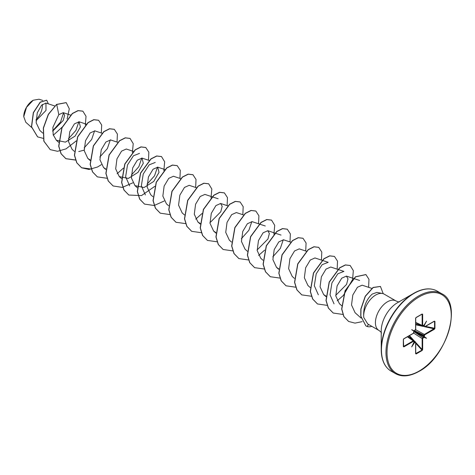 <?xml version="1.0" encoding="UTF-8"?>
<svg xmlns="http://www.w3.org/2000/svg" width="475" height="475" viewBox="0 0 475 475"><rect width="100%" height="100%" fill="white"/><g stroke="black" fill="none" stroke-linecap="round" stroke-linejoin="round"><path stroke-width="0.71" d="M33.072 100.326A13.187 7.612 120 0 0 23.75 116.476A13.187 7.612 120 0 0 23.75 116.559M42.72 100.427L39.033 99.21L33.203 100.249L26.523 107.308L23.75 116.636L25.775 122.229L31.564 127.401M429.174 288.937A45.944 26.523 120 0 0 413.719 293.342C422.881 288.26 430.694 287.512 437.172 291.092A46.158 26.648 120 0 0 414.093 293.378A46.158 26.648 120 0 0 383.937 334.056A46.158 26.648 120 0 0 391.008 371.046C384.667 367.228 381.407 360.086 381.235 349.612L381.235 330.748A22.842 13.187 120 0 1 397.385 302.777L413.719 293.342A45.944 26.523 120 0 0 381.235 349.612A45.944 26.523 120 0 0 385.148 365.198M382.47 293.508L376.942 292.386L372.222 294.078C365.857 299.98 363.043 307.794 363.773 317.514A17.029 9.832 -60 0 1 375.725 295.017A17.029 9.832 -60 0 1 382.47 293.508A17.029 9.832 -60 0 1 384.239 294.173L395.972 300.948A17.029 9.832 120 0 0 387.457 301.791A17.029 9.832 120 0 0 376.337 316.795A17.029 9.832 120 0 0 378.943 330.44C380.546 331.615 381.395 332.47 381.478 333.005M378.943 330.44L367.757 323.98L363.773 317.514M36.017 120.781L45.986 110.443L45.956 103.063L41.568 105.212L37.246 112.884L36.171 122.77L39.864 130.488L42.809 133.119M52.678 131.159L63.223 120.478L64.624 115.253L63.217 112.652L58.811 114.683L52.873 127.395L53.194 134.775L56.371 140.268L65.407 142.132L75.127 136.058L80.4 126.968L79.111 121.784L74.415 123.88L69.801 131.599L68.501 141.597L72.093 149.346L74.385 151.388M78.749 151.567L84.17 150.112M102.089 133.249L94.84 130.863L90.137 132.958L85.524 140.683L84.223 150.676L87.816 158.424L90.125 159.903M117.657 142.28L110.562 139.941L105.86 142.037L101.246 149.762L99.946 159.754L103.544 167.503L105.717 168.922M133.38 151.359L126.285 149.019L121.582 151.115L116.969 158.84L115.674 168.833L119.267 176.575L128.303 178.44L138.023 172.366L143.296 163.275L142.007 158.098L137.311 160.194L132.691 167.918L131.397 177.911L134.989 185.654L144.026 187.518L153.746 181.45L159.018 172.354L157.73 167.176L153.033 169.266L148.414 176.997L147.119 186.984L150.712 194.732L152.867 196.662M180.547 178.588L173.452 176.249L168.756 178.345L164.136 186.069L162.842 196.062L166.434 203.811L168.595 205.74M196.43 187.72L189.175 185.327L184.478 187.423L179.859 195.148L178.564 205.141L182.157 212.889L184.448 214.932M218.126 198.764L204.903 194.406L200.201 196.502L195.581 204.226L194.287 214.219L197.879 221.967L200.189 223.446M209.956 222.733L220.78 211.779L222.193 206.263L220.626 203.484L215.923 205.58L211.304 213.305L210.015 223.297L213.607 231.046L215.781 232.465M243.443 214.902L236.348 212.562L231.646 214.658L227.032 222.383L225.738 232.376L229.33 240.124L231.485 242.048M265.293 225.999L252.071 221.641L247.374 223.737L242.755 231.462L241.46 241.448L245.053 249.203L247.338 251.245M257.129 249.969L267.947 239.008L269.361 233.498L267.793 230.719L263.097 232.809L258.477 240.534L257.183 250.527L260.775 258.275L262.93 260.205M290.771 242.185L283.516 239.798L278.819 241.888L274.2 249.612L272.905 259.605L276.498 267.354L278.671 268.779M306.333 251.21L299.238 248.87L294.542 250.966L289.922 258.697L288.628 268.684L292.22 276.432L294.381 278.362M318.333 294.785L314.308 285.695L316.196 273.855L322.121 264.7L328.189 262.307L314.961 257.949L310.264 260.045L305.645 267.775L304.35 277.762L307.948 285.511L310.234 287.553M337.784 269.367L330.689 267.027L325.987 269.123L321.367 276.854L320.073 286.841L323.671 294.589L325.975 296.067M335.742 295.355L346.572 284.394L347.979 278.878L346.412 276.106L341.709 278.202L337.09 285.932L335.795 295.913L339.393 303.668L341.679 305.71M371.788 288.367L362.134 285.184L357.438 287.274L352.818 295.005L351.518 304.98L355.068 312.698L361.042 318.042M334.056 303.863L330.03 294.773L331.918 282.934L337.844 273.778L343.912 271.385L337.939 269.42M283.278 239.732L280.333 248.419L272.798 256.862M251.833 221.582L248.888 230.262L241.353 238.705M145.374 194.928L141.354 185.85L143.236 174.01L149.162 164.849L155.236 162.456M157.492 167.111L154.547 175.792L147.012 184.241M129.651 185.856L125.632 176.771L127.514 164.932L133.439 155.77L139.507 153.377M141.77 158.033L138.831 166.713L131.29 175.162M110.325 139.876L107.38 148.562L99.839 157.005M94.602 130.803L91.657 139.484L84.117 147.927M78.88 121.725L75.929 130.405L68.394 138.848M63.549 112.801L60.562 122.01L52.666 130.791M58.811 114.683L56.727 104.482L66.221 102.647L69.308 108.817L67.135 118.987M62.385 126.938L53.313 135.197M43.154 138.344L37.632 136.883L31.588 126.831L33.452 112.729L40.31 102.244L46.728 100.237L48.349 103.853M56.596 104.411L48.319 114.303L43.332 127.977L43.807 141.117L50.213 149.643L43.938 141.188L43.462 128.054L48.45 114.38L56.596 104.411L66.156 102.606M37.567 136.847L31.457 126.76L33.321 112.658L40.179 102.167L46.663 100.201M434.946 321.385L434.946 328.326L434.37 329.264L424.876 334.744L424.436 335.504L424.383 336.733L426.58 338.283L423.908 337.345L423.932 335.516L424.62 334.293L434.566 328.379L434.566 321.433L434.114 321.272L434.946 321.385L434.162 321.361M423.908 337.345L422.667 338.574L422.144 338.574L423.67 336.906L413.957 331.295M422.667 338.574L422.667 349.535L422.144 350.503L422.144 338.574L413.66 333.094M422.144 350.503L416.13 353.976L415.607 353.608L421.996 350.146L415.72 343.265M415.607 353.608L415.607 342.647L415.174 342.392L414.36 342.855L414.123 342.416L414.93 341.947L415.613 342.344L413.909 341.222M414.36 342.855L411.694 346.881L413.945 342.279M413.838 342.552L413.838 341.62L413.143 340.919L413.862 341.329L407.425 336.799M413.398 341.371L403.904 346.851L403.322 346.584L403.322 339.643L403.904 338.705L413.398 333.224L413.891 331.235L411.694 329.686L414.135 330.814L415.174 330.155L415.607 329.395L415.607 318.434L416.13 317.46L422.144 313.993L422.667 314.361L422.667 325.322L423.1 325.577L424.139 325.037L426.58 321.088L424.383 325.179L424.436 326.349L424.876 326.598L434.37 321.118M50.213 149.643L57.558 151.293L66.013 148.877M66.061 148.853L76.214 140.921M85.322 124.996L86.028 116.298L82.893 111.198L78.179 110.657L72.449 113.561L62.005 127.793L58.829 146.229L61.15 153.775L65.936 158.721L75.626 160.093M101.323 133L101.674 124.984L98.616 120.276L93.902 119.736L88.172 122.639L77.728 136.871L74.551 155.301L76.873 162.854L81.658 167.8L89.003 169.45L97.464 167.034M97.506 167.01L101.377 164.665M117.046 142.078L117.396 134.057L114.338 129.354L109.624 128.814L103.894 131.718L93.45 145.95L90.28 164.38L92.595 171.932L97.381 176.878L106.976 178.262M117.099 173.743L123.381 168.15M132.406 152.528L133.22 143.64L130.061 138.433L125.353 137.893L119.617 140.796L109.173 155.028L106.002 173.458L108.318 181.011L113.103 185.957L122.354 187.399L132.822 182.822M148.491 160.229L148.841 152.214L145.783 147.511L141.075 146.971L135.339 149.874L124.895 164.107L121.725 182.537L124.04 190.083L128.826 195.029L141.473 195.611L154.832 186.307M163.851 170.679L164.665 161.791L161.506 156.584L156.797 156.049L151.062 158.953L140.618 173.185L137.447 191.615L139.769 199.167L144.554 204.107L154.143 205.497M154.244 205.479L164.267 200.978M179.936 178.386L180.286 170.371L177.228 165.662L172.52 165.128L166.79 168.025L156.346 182.263L153.17 200.693L155.491 208.24L160.277 213.186L169.866 214.575M195.658 187.465L196.015 179.449L192.951 174.741L188.243 174.206L182.507 177.104L172.069 191.342L168.892 209.766L171.214 217.318L175.999 222.264L185.689 223.636M195.718 219.135L202 213.542M211.019 197.915L211.832 189.026L208.679 183.819L203.965 183.279L198.235 186.182L187.791 200.42L184.615 218.85L186.936 226.397L191.722 231.343L201.412 232.714M227.109 205.622L227.46 197.606L224.402 192.898L219.693 192.357L213.958 195.261L203.514 209.493L200.337 227.923L202.659 235.475L207.444 240.421L217.134 241.793M242.832 214.7L243.182 206.678L240.124 201.976L235.41 201.436L229.68 204.339L219.236 218.571L216.066 237.001L218.381 244.554L223.167 249.5L232.762 250.883M258.554 223.778L258.905 215.763L255.847 211.054L251.138 210.514L245.403 213.417L234.959 227.65L231.788 246.08L234.104 253.632L238.895 258.578L248.484 259.962M258.608 255.443L264.658 250.105M273.915 234.228L274.728 225.34L271.569 220.133L266.861 219.592L261.125 222.496L250.687 236.728L247.511 255.158L249.826 262.705L254.612 267.651L264.308 269.022M289.999 241.929L290.35 233.914L287.292 229.205L282.583 228.671L276.848 231.574L266.404 245.807L263.233 264.237L265.549 271.789L270.34 276.729L280.03 278.101M305.722 251.008L306.078 242.992L303.02 238.29L298.306 237.749L292.576 240.647L282.132 254.885L278.956 273.315L281.277 280.868L286.063 285.808L295.658 287.197M321.444 260.086L321.801 252.071L318.737 247.362L314.028 246.828L308.299 249.725L297.855 263.957L294.678 282.387L297 289.94L301.785 294.886L311.475 296.257M337.173 269.165L337.523 261.149L334.459 256.441L329.751 255.906L324.021 258.804L313.577 273.042L310.401 291.472L312.722 299.018L317.508 303.964L327.103 305.354M337.226 300.835L343.277 295.498M343.508 295.242L352.533 279.615M352.616 279.318L353.323 270.619L350.188 265.519L345.479 264.979L339.744 267.882L329.3 282.114L326.129 300.55L328.445 308.097L333.23 313.043L342.825 314.432M368.618 287.322L368.968 279.306L365.91 274.598L355.591 276.866L345.194 290.807L341.792 309.071L343.947 316.635L348.662 321.474L354.985 323.125L362.188 321.64M383.224 293.716L380.445 286.467L373.178 287.547L365.364 296.311L360.988 309.124L360.875 316.184L365.922 325.927L367.044 326.444A16.465 9.506 -60 0 0 371.866 326.349M82.828 111.162L78.048 110.586L72.319 113.483L61.875 127.722L58.698 146.152L61.02 153.704L65.805 158.644L75.596 159.998M98.551 120.24L93.771 119.664L88.041 122.562L77.597 136.794L74.421 155.224L76.742 162.777L81.528 167.723L91.319 169.076M114.273 129.313L109.493 128.737L103.764 131.64L93.32 145.878L90.143 164.308L92.465 171.855L97.316 176.837M129.996 138.397L125.222 137.815L119.486 140.719L109.042 154.951L105.872 173.381L108.187 180.933L113.038 185.915M145.718 147.47L140.944 146.894L135.209 149.797L124.765 164.029L121.594 182.459L123.91 190.012L128.761 194.993M161.441 156.548L156.667 155.972L150.931 158.876L140.487 173.108L137.317 191.538L139.632 199.09L144.489 204.072M177.163 165.627L172.389 165.051L166.66 167.954L156.216 182.186L153.039 200.616L155.355 208.169L160.212 213.15M192.886 174.705L188.112 174.129L182.376 177.033L171.938 191.265L168.762 209.695L171.083 217.241L175.934 222.229M208.614 183.783L203.834 183.208L198.105 186.105L187.661 200.343L184.484 218.773L186.806 226.326L191.657 231.307M224.337 192.862L219.557 192.286L213.827 195.183L203.383 209.416L200.207 227.846L202.528 235.398L207.379 240.38M240.059 201.934L235.279 201.364L229.55 204.262L219.106 218.5L215.935 236.93L218.251 244.477L223.102 249.458M255.782 211.019L251.008 210.437L245.272 213.34L234.828 227.572L231.658 246.008L233.973 253.555L238.83 258.537M271.504 220.091L266.73 219.515L260.995 222.419L250.551 236.651L247.38 255.081L249.696 262.633L254.547 267.615M287.227 229.17L282.453 228.594L276.717 231.497L266.273 245.729L263.103 264.159L265.418 271.712L270.275 276.693M302.949 238.248L298.175 237.672L292.446 240.576L282.002 254.808L278.825 273.238L281.147 280.79L285.998 285.772M318.672 247.327L313.898 246.751L308.168 249.654L297.724 263.886L294.548 282.316L296.863 289.863L301.72 294.85M334.394 256.405L329.62 255.829L323.891 258.733L313.447 272.965L310.27 291.395L312.592 298.947L317.442 303.929M350.122 265.483L345.349 264.908L339.613 267.805L329.169 282.043L325.992 300.473L328.314 308.026L333.165 313.007M365.845 274.562L355.46 276.788L345.064 290.73L341.662 308.993L343.817 316.558L348.597 321.433M380.38 286.425L373.047 287.47L365.233 296.234L360.852 309.047L360.745 316.107L365.857 325.886M36.023 119.599A13.187 7.612 120 0 0 42.334 104.464M422.792 325.838L424.62 326.753L423.932 326.361L423.908 325.108M415.72 322.436L422.863 325.743L422.144 325.327L422.144 313.993M422.667 314.361L421.996 314.177L416.106 317.579M416.13 317.46L415.613 318.131M403.649 338.859L403.322 339.643M403.412 339.56L403.649 346.4L413.143 340.919M403.435 346.465L403.904 346.851M415.613 353.311L415.981 353.62L415.613 353.311M434.946 328.326L425.463 326.384M434.37 329.264L434.114 328.813L424.798 326.77L434.387 321.248M424.876 334.744L415.625 329.686M423.724 325.345L424.436 325.411M424.139 325.037L423.92 325.274L424.383 325.179M424.436 336.437L414.218 330.843M424.383 336.733L423.92 336.745L424.139 337.155M422.144 325.327L422.667 325.322M422.667 349.535L422.144 349.541L415.613 342.344M416.13 353.976L415.72 353.305M415.613 329.092L415.607 329.395M415.607 342.647L415.453 341.923L407.888 336.532M411.694 329.686L413.891 331.235L414.36 330.624M414.135 342.932L413.986 342.481L413.891 342.79M413.862 332.173L413.321 333.391L403.827 338.877L403.435 339.488L403.322 346.584M426.58 338.283L423.92 336.745M418.612 295.99A46.158 26.648 120 0 0 388.455 336.668A46.158 26.648 120 0 0 395.532 373.653C402.004 377.239 409.824 376.491 418.98 371.408C447.224 356.879 462.614 302.866 441.691 293.704A46.158 26.648 120 0 0 418.612 295.99M419.134 296.905A45.416 26.22 120 0 0 387.024 352.521A45.416 26.22 120 0 0 419.134 371.064A45.416 26.22 120 0 0 451.25 315.442A45.416 26.22 120 0 0 419.134 296.905M368.636 324.49L367.044 326.444M422.144 314.361L421.717 314.361M403.435 346.026L403.649 346.4M412.716 339.969L408.999 335.89M409.456 335.623L414.717 341.394M413.945 331.609L423.1 337.814M424.436 335.504L414.485 330.677M423.344 326.45L415.72 324.781M415.72 324.247L421.111 325.428M423.932 326.361L424.436 326.349M415.174 342.392L414.93 341.947M413.98 331.212L413.838 332.464M391.008 371.046L395.532 373.653M413.719 293.342L397.409 302.759M399.457 301.863C399.036 302.07 397.872 301.767 395.972 300.948M45.956 103.063L54.762 105.967M63.217 112.652L70.644 115.098M56.371 140.268L58.663 142.31M79.111 121.784L86.367 124.177M87.822 158.424L90.107 160.467M103.544 167.503L105.699 169.427M119.267 176.581L121.552 178.624M142.007 158.098L149.102 160.431M134.989 185.654L137.275 187.696M157.73 167.17L164.985 169.563M197.879 221.967L200.171 224.01M220.626 203.484L227.875 205.877M213.607 231.046L215.893 233.088M267.793 230.719L274.888 233.059M275.049 233.106L281.022 235.078M276.498 267.354L278.653 269.283M323.665 294.589L325.957 296.632M346.412 276.106L353.507 278.445M353.661 278.498L359.634 280.464M437.172 291.092L441.691 293.704M415.72 322.804L422.394 325.803L423.848 325.25M415.72 322.97L424.798 326.77M407.746 336.615L413.683 340.896L413.945 342.404M414.158 330.903L415.72 329.24L415.72 318.28L416.053 317.633L422.097 314.147M415.738 353.56L415.72 342.493"/></g></svg>
